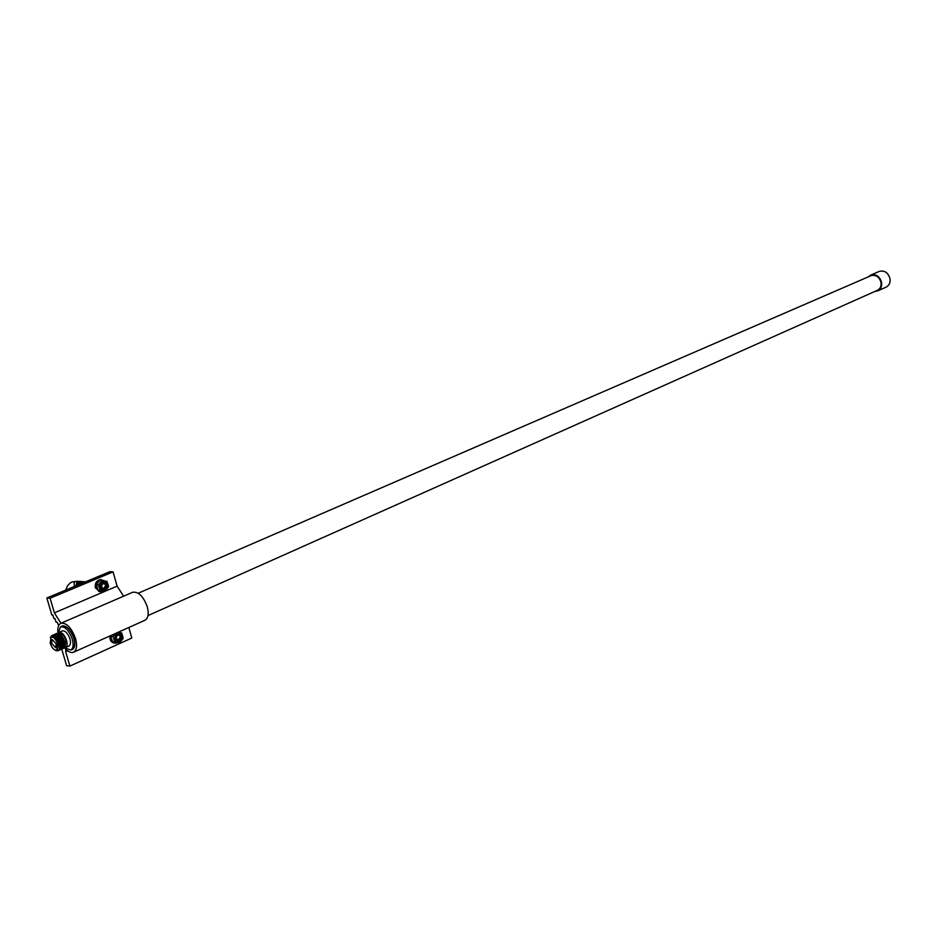 <?xml version="1.0" encoding="UTF-8"?>
<svg xmlns="http://www.w3.org/2000/svg" width="937" height="937" viewBox="0 0 937 937"><rect width="100%" height="100%" fill="white"/><g stroke="black" fill="none" stroke-linecap="round" stroke-linejoin="round"><path stroke-width="1.41" d="M60.987 626.677L62.065 625.928C66.75 625.436 70.732 629.629 74.011 638.495C75.51 644.363 74.948 648.076 72.325 649.61L71.13 649.856M58.012 633.131C57.38 627.86 58.352 624.569 60.928 623.257C66.668 622.66 71.54 627.802 75.557 638.659C77.384 645.839 76.705 650.383 73.496 652.257C70.814 653.183 67.792 651.672 64.419 647.725M132.632 592.301L132.738 592.254C138.617 591.54 143.478 596.447 147.32 606.953C149.018 613.946 148.21 618.385 144.895 620.306L73.601 652.211M132.738 592.254L60.928 623.257L54.369 612.857L104.733 591.411M105.541 591.06L117.113 586.14L123.59 596.201M54.369 612.857L50.106 598.216L113.072 571.886L117.113 586.14M50.106 598.216L46.85 597.982L109.77 571.711L113.072 571.886M46.85 597.982L51.816 615L52.905 615.094L53.889 618.502L54.978 618.596L55.962 621.992L57.052 622.098L58.691 625.553M62.31 647.362L62.474 647.959M62.791 647.994L62.193 648.252M61.865 648.791L62.486 648.509M61.69 648.861L66.597 665.692L69.877 666.102L131.824 638.027L128.837 627.497M69.877 666.102L65.66 651.637L67.558 650.793M65.66 651.637L65.836 649.294M61.491 636.82L61.21 635.637M58.106 633.002L60.6 626.841L62.158 626.174C66.75 625.693 70.662 629.793 73.871 638.484C75.335 644.234 74.784 647.865 72.219 649.364L70.743 650.032M64.7 643.614L63.786 642.232M870.977 275.701L871.07 275.665C875.861 274.541 879.164 276.755 880.967 282.318C881.483 286.125 880.3 288.783 877.419 290.294L877.512 290.259M879.211 271.414L879.304 271.379C884.481 270.161 888.042 272.55 889.974 278.535C890.537 282.623 889.248 285.492 886.133 287.132L877.793 290.857M868.47 276.79L870.813 275.045C876.001 273.838 879.574 276.239 881.53 282.26C882.092 286.382 880.815 289.264 877.688 290.903L874.924 291.407M56.243 643.86L52.144 639.514L51.582 643.356L55.693 647.69L56.243 643.86M60.964 636.75L59.734 636.282M58.726 636.645L59.324 636.375M57.672 644.012L56.77 650.161C54.194 650.43 51.992 648.111 50.176 643.204L51.078 637.031C53.655 636.773 55.845 639.104 57.672 644.012M51.465 636.926L51.851 636.703C54.428 636.446 56.618 638.765 58.434 643.672L57.157 649.938M59.71 649.669L57.965 650.793L55.002 650.032M50.657 637.301L51.676 636.282L54.697 637.16C58.434 640.967 59.921 645.066 59.148 649.493L58.035 650.77M50.329 637.652L51.863 635.544C54.896 635.192 57.508 637.828 59.699 643.426C60.729 647.127 60.448 649.446 58.867 650.395L58.445 650.512M50.481 637.453L51.98 635.485C55.014 635.145 57.637 637.769 59.816 643.368C60.846 647.069 60.565 649.4 58.984 650.348L58.504 650.465M52.39 635.368L52.812 635.122C55.857 634.782 58.469 637.406 60.659 643.005C61.678 646.706 61.397 649.025 59.816 649.973L59.406 650.091M52.449 635.356L52.929 635.075C55.974 634.724 58.586 637.359 60.776 642.946C61.795 646.647 61.526 648.978 59.933 649.927L59.453 650.044M53.339 634.946L53.772 634.712C56.806 634.361 59.429 636.984 61.608 642.583C62.638 646.284 62.357 648.603 60.764 649.552L60.355 649.669M53.409 634.935L53.889 634.654C56.934 634.314 59.546 636.937 61.725 642.536C62.756 646.225 62.474 648.556 60.882 649.493L60.401 649.622M54.299 634.536L54.721 634.29C57.766 633.951 60.378 636.574 62.556 642.161C63.587 645.862 63.306 648.181 61.713 649.13L60.776 649.189M54.358 634.525L54.838 634.244C57.883 633.892 60.495 636.516 62.685 642.114C63.704 645.804 63.423 648.135 61.842 649.072L61.35 649.2M55.248 634.115L55.67 633.88C58.715 633.529 61.327 636.153 63.517 641.74C64.536 645.441 64.255 647.76 62.674 648.709L61.725 648.767M55.318 634.103L55.798 633.822C58.832 633.482 61.455 636.106 63.634 641.693C64.653 645.382 64.372 647.713 62.791 648.662L62.31 648.779M51.617 636.305L52.331 635.403M51.746 636.258L52.402 635.391M54.557 635.028L57.216 635.661M56.208 633.705L56.63 633.459C59.675 633.119 62.287 635.731 64.466 641.33C65.485 645.019 65.203 647.338 63.622 648.287L63.201 648.404M58.176 635.251L55.517 634.618L56.958 634.478M56.267 633.693L56.747 633.412C59.792 633.061 62.404 635.684 64.583 641.271C65.613 644.961 65.321 647.291 63.739 648.24L63.259 648.357M58.106 634.044C60.612 634.302 62.662 636.656 64.243 641.119L64.149 646.553M63.997 646.753L63.119 647.326M62.861 647.373L62.275 647.35M62.088 647.315L61.491 647.092M61.268 646.975L60.612 646.542M59.324 633.447L59.371 633.424C61.947 633.154 64.138 635.473 65.953 640.369L65.016 646.518M64.032 646.612L63.271 646.378M62.955 647.537L61.959 648.345L63.166 646.331L62.521 645.944M62.217 645.71L61.537 645.101M57.918 633.271L58.914 632.381C61.912 632.065 64.454 634.759 66.55 640.428C67.523 644.188 67.159 646.565 65.496 647.537L64.454 647.69M62.275 630.917L62.322 630.894C65.321 630.589 67.862 633.26 69.959 638.929C70.919 642.688 70.556 645.054 68.881 646.038L65.543 647.514M60.6 626.841C65.192 626.373 69.092 630.484 72.301 639.175C73.777 644.925 73.227 648.556 70.662 650.067L64.548 647.69M56.279 636.961L56.361 636.164M56.407 635.918L56.607 635.309M60.319 647.151L59.499 646.354L60.319 647.186M62.135 636.41L60.507 634.63M59.218 633.834L57.415 633.775M56.501 650.852L55.06 650.055M60.8 636L60.718 635.169M57.977 636.973L57.977 636.34M57.989 635.965L58.106 635.204M58.164 634.993L58.387 634.408M56.443 638.964L59.289 645.488M52.085 636.164L55.295 636.492M57.298 638.425L60.249 645.101M60.308 647.608L59.09 649.634M53.596 635.45L56.255 636.071M58.27 638.027L61.198 644.668M61.256 647.186L60.062 649.189M59.242 637.617L62.158 644.223M62.205 646.753L60.999 648.791M60.202 637.219L63.107 643.789M60.823 648.474L60.331 648.334C60.928 643.274 59.031 639.128 54.627 635.895M54.768 636.937L54.896 636.246M56.466 634.197L59.136 634.841M61.163 636.82L64.056 643.344M64.114 645.898L62.908 647.936M61.772 648.053L61.28 647.912C61.889 642.864 59.991 638.706 55.588 635.485M60.319 647.373L59.441 646.6M55.67 637.71L55.693 636.832M55.728 636.516L55.845 635.825M57.426 633.787L60.085 634.419M51.711 636.27L51.793 636.223C57.016 637.558 59.523 641.763 59.336 648.849M52.285 636.094L54.088 635.719M60.097 648.802L59.277 649.552M53.714 635.391L55.037 635.309M61.046 648.381L60.226 649.13M54.662 634.981L55.997 634.899M56.548 635.063C60.94 638.284 62.838 642.442 62.217 647.514M62.006 647.959L61.174 648.709M57.497 634.654C61.901 637.874 63.786 642.021 63.177 647.092M60.214 648.064L59.617 647.69M56.571 634.15L57.907 634.056M58.457 634.232C62.849 637.453 64.735 641.599 64.126 646.659M63.903 647.116L63.072 647.865M61.163 647.643L60.577 647.28M60.319 647.08L59.652 646.471M55.927 637.863L55.915 637.031M55.939 636.68L56.033 635.93M62.474 644.691L63.072 644.398M63.4 644.059L63.751 642.559M101.899 580.366L99.802 580.237L96.394 584.465L97.916 590.333L100.013 590.474L98.432 584.922L101.899 580.366L106.923 581.35L108.575 586.468L105.049 591.434L100.013 590.474M105.459 588.869C103.375 590.041 101.828 589.478 100.833 587.183L102.847 582.568C105.096 582.006 106.455 582.99 106.912 585.52L105.846 588.565L104.335 589.361L102.086 588.846L100.962 587.089L102.824 583.001L106.912 585.52M101.559 588.319L103.538 588.951L106.068 584.829L103.902 582.849M102.672 588.869L103.281 588.694M102.051 588.811L102.801 588.94M103.515 588.729L102.73 588.916M103.117 588.916L103.784 588.682M101.219 587.768L103.667 588.951L106.314 585.566M97.916 590.333L105.049 591.434M96.324 584.77L98.432 584.922M103.199 589.361L104.347 588.776M105.705 584.489L105.366 583.681M103.667 589.42L106.42 585.566M105.225 589.022L106.947 586.047M111.491 635.263L110.976 636.692L112.405 641.517L114.724 641.986L113.154 636.504L115.883 633.295M118.39 632.17L121.751 633.002L123.04 638.554L119.702 642.817L114.724 641.986M120.1 640.276C118.05 641.494 116.528 640.967 115.532 638.706L117.523 634.068C119.749 633.459 121.084 634.408 121.541 636.914L120.486 639.971L118.999 640.791L116.774 640.334L115.661 638.601L117.5 634.501L121.541 636.914M116.211 639.76L118.109 640.393L120.709 636.235L118.694 634.326M116.914 640.299L117.675 640.112M117.195 640.287L117.793 640.135M118.179 640.147L116.984 640.276M116.645 640.229L117.324 640.358M117.465 640.358L118.519 640.112M116.176 639.034L118.249 640.404L120.943 636.973M112.616 641.763L119.702 642.817M111.023 636.328L113.154 636.504M117.711 640.791L118.823 640.276M120.346 635.918L120.041 635.134M118.179 640.861L121.037 636.961M119.795 640.486L121.576 637.441M100.189 591.844L95.387 587.862C94.731 583.493 96.312 580.753 100.13 579.628L101.278 579.616M103.07 591.294L98.9 591.481L95.949 587.897C95.281 583.528 96.862 580.776 100.681 579.663L104.394 580.811M114.583 643.157C111.081 642.501 109.559 640.076 110.016 635.918M117.664 642.606L115.837 643.192C111.772 642.887 110.039 640.369 110.66 635.626M119.151 639.76L120.674 637.289L120.334 635.895L118.402 634.888L116.82 635.836C115.837 638.612 116.621 639.924 119.151 639.76M116.82 634.899C115.04 638.202 115.79 639.877 119.093 639.924L120.686 637.289L120.334 635.895M116.82 635.836L119.397 634.548C121.318 636.457 121.107 638.343 118.8 640.182L117.64 640.393M119.245 634.501L120.662 636.844M119.538 639.643L117.968 640.369L116.329 639.901M118.648 634.314L119.397 634.548M115.673 636.738L115.556 637.453M117.535 640.381L116.422 640.006M103.855 582.837L104.757 583.107L102.133 584.325C101.137 587.089 101.922 588.424 104.487 588.319L104.44 588.483C101.02 588.295 100.294 586.562 102.262 583.294M75.862 585.859L77.244 581.479L77.958 581.69M76.295 585.684L77.783 581.514L79.317 581.408M79.352 581.42L81.425 581.549M80.922 582.615L80.324 582.193M78.86 581.362L76.74 585.496L78.239 581.537L80.078 581.549M80.816 582.193L80.067 584.102M78.931 581.373L79.844 581.444M81.496 583.224L83.065 581.83L84.646 581.748M77.15 585.32L78.778 581.572L80.348 581.479M77.209 585.297L78.849 581.572L80.605 581.584M81.87 582.978L82.632 582.474M77.63 585.121L79.317 581.608L80.887 581.514M77.689 585.098L79.376 581.608L81.144 581.619M82.151 582.509L81.308 583.587M78.193 584.887L79.914 581.643L81.718 581.643M78.649 584.7L80.383 581.666L81.952 581.584M78.708 584.676L80.453 581.678L82.222 581.69M79.176 584.477L80.922 581.701L82.749 581.713M79.247 584.454L80.992 581.701L82.526 581.608M79.739 584.243L81.46 581.736L83.288 581.748M79.809 584.219L81.519 581.736L83.065 581.643M82.233 583.201L83.838 582.053M80.313 584.009L81.999 581.772L83.569 581.678M80.383 583.974L82.058 581.772L83.826 581.783M80.922 583.751L82.526 581.795L84.107 581.713M80.992 583.716L82.597 581.807L84.623 581.959M84.658 581.982L83.943 582.486M84.435 581.818L83.826 582.533M81.636 583.446L83.135 581.842L84.939 581.842M83.604 581.865L85.244 581.783M82.327 583.165L83.674 581.865L85.22 581.772M82.971 582.896L85.63 581.783M83.077 582.849L85.654 581.772M101.114 586.621L101.77 588.389M76.237 585.707L77.712 581.502M78.134 584.911L79.844 581.643M105.12 588.026L103.398 588.94L101.688 588.471M103.011 588.951L101.793 588.588M104.757 583.107C106.689 585.086 106.49 586.96 104.148 588.764L103.105 588.963M102.133 584.325L103.667 583.423L105.694 584.465M104.569 583.048L106.033 585.508M115.766 638.94L116.258 639.69M117.066 635.591L118.753 634.888M100.962 585.238L100.845 586.199M82.327 582.392L83.311 582.486M81.941 582.217L82.538 582.146M81.25 582.334L82.034 582.088M79.493 584.348L80.535 582.416M78.439 584.782L79.458 582.345M79.633 582.228L80.383 582.58M76.565 585.566L77.314 582.217M102.391 584.079L103.984 583.411M102.192 588.284L101.325 587.23M82.585 583.06L83.416 582.369M81.824 583.376L82.878 582.345M81.144 583.657L82.339 582.31M82.479 582.252L83.135 582.135M80.512 583.915L81.8 582.275M79.926 584.173L81.273 582.24M81.402 582.182L82.058 582.064M79.364 584.407L80.734 582.205M78.825 584.629L80.195 582.182M78.31 584.84L79.657 582.146M77.818 585.051L79.118 582.111M77.349 585.238L78.591 582.076M76.893 585.438L78.052 582.053M80.067 582.381L80.594 583.154M76.459 585.613L77.244 581.479M108.024 584.138C106.959 591.446 104.148 592.641 99.58 587.71C100.657 580.39 103.468 579.195 108.024 584.138M117.793 632.44L120.768 632.908L122.63 635.52C121.587 642.817 118.812 644.059 114.291 639.268L116.504 633.014M74.515 586.421L74.093 582.802L75.218 581.561L77.08 581.256M78.954 583.282L79.013 584.547M880.007 289.146L147.999 615.574M73.402 648.849L72.301 649.329M871.07 275.665L138.207 593.215M870.813 275.045L879.304 271.379M58.399 636.785L57.766 637.066M57.438 637.207L56.817 637.476M56.478 637.617L55.857 637.898M56.817 650.149L57.544 649.821M63.329 647.256L63.939 646.987M64.056 646.94L64.887 646.565M58.914 632.381L62.322 630.894M58.024 634.009L58.609 633.752M51.078 637.031L51.851 636.703M62.123 644.843L61.514 645.113M61.174 645.265L60.565 645.534M60.214 645.687L59.382 646.062M108.434 587.206L108.575 586.468M123.04 638.554L123.18 637.804M65.578 590.158L67.64 585.625L70.263 582.931L72.172 581.889L78.403 581.338"/></g></svg>
